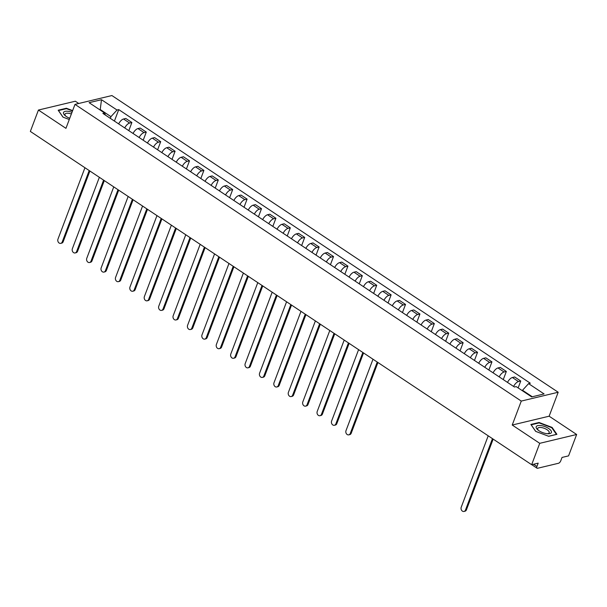 <?xml version="1.0" encoding="UTF-8"?>
<svg xmlns="http://www.w3.org/2000/svg" width="607" height="607" viewBox="0 0 607 607"><rect width="100%" height="100%" fill="white"/><g stroke="black" fill="none" stroke-linecap="round" stroke-linejoin="round"><path stroke-width="0.91" d="M78.751 103.486L75.344 101.217L38.431 110.049L30.35 131.431L531.656 464.704L539.737 443.322L576.65 434.491L549.138 416.197L558.19 392.243L111.908 95.549L74.995 104.381L521.276 401.075L512.225 425.037L539.737 443.322M576.65 434.491L568.569 455.872L562.036 457.435L560.777 460.766A2.496 1.153 123.6 0 1 558.493 463.27L537.597 468.263A2.496 1.153 123.6 0 1 537.02 468.202L531.74 464.681M38.431 110.049L65.943 128.343L74.995 104.381M533.576 464.241L536.929 466.472L538.189 463.141L531.656 464.704M536.929 466.472A2.496 1.153 123.6 0 0 537.02 468.202M513.605 386.462A5.751 2.656 -56.4 0 1 518.492 381.568L520.745 381.029L514.653 376.977L512.399 377.516A5.751 2.656 123.6 0 0 507.505 382.41M518.143 387.911L520.745 381.029M499.197 376.886A5.751 2.656 -56.4 0 1 504.091 371.992L506.344 371.454L500.251 367.402L497.998 367.941A5.751 2.656 123.6 0 0 493.104 372.835M503.271 379.587L506.344 371.454M484.796 367.311A5.751 2.656 -56.4 0 1 489.69 362.417L491.943 361.878L485.85 357.827L483.597 358.365A5.751 2.656 123.6 0 0 478.703 363.259M488.87 370.02L491.943 361.878M470.395 357.735A5.751 2.656 -56.4 0 1 475.289 352.842L477.542 352.303L471.449 348.251L469.196 348.79A5.751 2.656 123.6 0 0 464.302 353.684M474.462 360.444L477.542 352.303M455.994 348.16A5.751 2.656 -56.4 0 1 460.888 343.266L463.141 342.727L457.048 338.676L454.795 339.214A5.751 2.656 123.6 0 0 449.901 344.108M460.06 350.869L463.141 342.727M441.593 338.585A5.751 2.656 -56.4 0 1 446.486 333.691L448.732 333.152L442.64 329.1L440.394 329.639A5.751 2.656 123.6 0 0 435.5 334.533M445.659 341.293L448.732 333.152M427.191 329.009A5.751 2.656 -56.4 0 1 432.085 324.115L434.331 323.577L428.238 319.525L425.993 320.064A5.751 2.656 123.6 0 0 421.099 324.965M431.258 331.718L434.331 323.577M412.79 319.441A5.751 2.656 -56.4 0 1 417.677 314.54L419.93 314.001L413.837 309.949L411.584 310.488A5.751 2.656 123.6 0 0 406.69 315.39M416.857 322.142L419.93 314.001M398.382 309.866A5.751 2.656 -56.4 0 1 403.276 304.964L405.529 304.426L399.436 300.382L397.183 300.92A5.751 2.656 123.6 0 0 392.289 305.814M402.456 312.567L405.529 304.426M383.981 300.29A5.751 2.656 -56.4 0 1 388.875 295.397L391.128 294.858L385.035 290.806L382.782 291.345A5.751 2.656 123.6 0 0 377.888 296.239M388.055 302.992L391.128 294.858M369.58 290.715A5.751 2.656 -56.4 0 1 374.473 285.821L376.727 285.282L370.634 281.231L368.381 281.769A5.751 2.656 123.6 0 0 363.487 286.663M373.646 293.416L376.727 285.282M355.178 281.14A5.751 2.656 -56.4 0 1 360.072 276.246L362.326 275.707L356.233 271.655L353.98 272.194A5.751 2.656 123.6 0 0 349.086 277.088M359.245 283.841L362.326 275.707M340.777 271.564A5.751 2.656 -56.4 0 1 345.671 266.67L347.925 266.132L341.824 262.08L339.579 262.619A5.751 2.656 123.6 0 0 334.685 267.512M344.844 274.273L347.925 266.132M326.376 261.989A5.751 2.656 -56.4 0 1 331.27 257.095L333.516 256.556L327.423 252.504L325.177 253.043A5.751 2.656 123.6 0 0 320.284 257.937M330.443 264.698L333.516 256.556M311.975 252.413A5.751 2.656 -56.4 0 1 316.862 247.519L319.115 246.981L313.022 242.929L310.769 243.468A5.751 2.656 123.6 0 0 305.882 248.362M316.042 255.122L319.115 246.981M297.567 242.838A5.751 2.656 -56.4 0 1 302.461 237.944L304.714 237.405L298.621 233.354L296.368 233.892A5.751 2.656 123.6 0 0 291.474 238.786M301.641 245.547L304.714 237.405M283.166 233.263A5.751 2.656 -56.4 0 1 288.059 228.369L290.313 227.83L284.22 223.778L281.967 224.317A5.751 2.656 123.6 0 0 277.073 229.218M287.24 235.971L290.313 227.83M268.764 223.695A5.751 2.656 -56.4 0 1 273.658 218.793L275.912 218.254L269.819 214.21L267.566 214.749A5.751 2.656 123.6 0 0 262.672 219.643M272.831 226.396L275.912 218.254M254.363 214.119A5.751 2.656 -56.4 0 1 259.257 209.225L261.511 208.679L255.418 204.635L253.165 205.174A5.751 2.656 123.6 0 0 248.271 210.068M258.43 216.82L261.511 208.679M239.962 204.544A5.751 2.656 -56.4 0 1 244.856 199.65L247.11 199.111L241.009 195.059L238.763 195.598A5.751 2.656 123.6 0 0 233.87 200.492M244.029 207.245L247.11 199.111M225.561 194.968A5.751 2.656 -56.4 0 1 230.455 190.074L232.701 189.536L226.608 185.484L224.362 186.023A5.751 2.656 123.6 0 0 219.468 190.917M229.628 197.67L232.701 189.536M211.16 185.393A5.751 2.656 -56.4 0 1 216.046 180.499L218.3 179.96L212.207 175.909L209.954 176.447A5.751 2.656 123.6 0 0 205.067 181.341M215.227 188.102L218.3 179.96M196.751 175.818A5.751 2.656 -56.4 0 1 201.645 170.924L203.899 170.385L197.806 166.333L195.553 166.872A5.751 2.656 123.6 0 0 190.659 171.766M200.826 178.526L203.899 170.385M182.35 166.242A5.751 2.656 -56.4 0 1 187.244 161.348L189.498 160.809L183.405 156.758L181.152 157.296A5.751 2.656 123.6 0 0 176.258 162.19M186.425 168.951L189.498 160.809M167.949 156.667A5.751 2.656 -56.4 0 1 172.843 151.773L175.097 151.234L169.004 147.182L166.75 147.721A5.751 2.656 123.6 0 0 161.857 152.615M172.024 159.375L175.097 151.234M153.548 147.091A5.751 2.656 -56.4 0 1 158.442 142.197L160.696 141.659L154.603 137.607L152.349 138.146A5.751 2.656 123.6 0 0 147.455 143.047M157.615 149.8L160.696 141.659M139.147 137.523A5.751 2.656 -56.4 0 1 144.041 132.622L146.295 132.083L140.202 128.031L137.948 128.57A5.751 2.656 123.6 0 0 133.054 133.472M143.214 140.225L146.295 132.083M124.746 127.948A5.751 2.656 -56.4 0 1 129.64 123.046L131.886 122.508L125.793 118.464L123.547 119.002A5.751 2.656 123.6 0 0 118.653 123.896M128.813 130.649L131.886 122.508M532.293 396.766L522.513 390.263L522.346 390.703M522.513 390.263L528.576 383.632L544.092 393.943L531.686 396.91L516.178 386.606L514.44 387.016L102.871 113.403L104.609 112.985L89.1 102.674L101.498 99.707L117.014 110.019L110.944 116.65L100.33 109.594L99.723 109.738M528.576 383.632L530.313 383.222L118.744 109.609L117.014 110.019M558.19 392.243L521.276 401.075M549.138 416.197L512.225 425.037M530.859 424.452L535.655 431.365L548.675 436.296L556.907 434.331L552.112 427.427L539.084 422.487L530.859 424.452M72.643 110.611L66.398 108.243L58.173 110.208L62.969 117.121L69.281 119.511M100.163 110.034L101.498 99.707M110.307 118.35L110.944 116.65M114.412 121.074L118.744 109.609M105.375 115.072L104.609 112.985M538.902 422.973L539.084 422.487M551.922 427.92L552.112 427.427M66.216 108.729L66.398 108.243M493.157 439.111L466.426 509.834A2.876 2.284 76.5 0 1 464.977 511.223L464.014 511.451A2.876 2.284 -103.5 0 0 465.47 510.07L492.459 438.649M488.21 435.818L461.221 507.24A2.876 2.284 -103.5 0 0 461.608 510.305A2.876 2.284 -103.5 0 0 464.014 511.451M551.399 432.488A8.126 3.202 20.7 0 0 544.957 426.622A8.126 3.202 20.7 0 0 536.201 426.729A8.126 3.202 20.7 0 0 537.878 429.915A8.126 3.202 20.7 0 0 548.038 433.755A8.126 3.202 20.7 0 0 551.399 432.488M547.264 433.717A6.153 2.428 20.7 0 0 549.183 432.768A6.153 2.428 20.7 0 0 549.183 432.761A6.153 2.428 20.7 0 0 544.297 428.322A6.153 2.428 20.7 0 0 537.681 428.405A6.153 2.428 20.7 0 0 537.681 428.413A6.153 2.428 20.7 0 0 538.492 430.401M535.746 431.395L531.186 424.824L539.153 422.912L551.771 427.7L556.422 434.392L548.591 436.266M72.013 112.28A8.126 3.202 20.7 0 0 63.523 112.485A8.126 3.202 20.7 0 0 65.192 115.671A8.126 3.202 20.7 0 0 69.744 118.274M71.368 113.987A6.153 2.428 20.7 0 0 64.995 114.162A6.153 2.428 20.7 0 0 64.995 114.169A6.153 2.428 20.7 0 0 65.806 116.157M63.06 117.151L58.5 110.58L66.466 108.668L72.506 110.96M377.941 362.516L351.21 433.239A2.876 2.284 76.5 0 1 349.761 434.627L348.797 434.855A2.876 2.284 -103.5 0 0 350.254 433.466L377.243 362.045M372.994 359.223L346.005 430.644A2.876 2.284 -103.5 0 0 346.392 433.709A2.876 2.284 -103.5 0 0 348.797 434.855M363.54 352.94L336.809 423.663A2.876 2.284 76.5 0 1 335.36 425.052L334.396 425.279A2.876 2.284 -103.5 0 0 335.853 423.891L362.842 352.47M358.593 349.647L331.604 421.068A2.876 2.284 -103.5 0 0 331.991 424.134A2.876 2.284 -103.5 0 0 334.396 425.279M349.131 343.365L322.408 414.088A2.876 2.284 76.5 0 1 320.951 415.476L319.995 415.704A2.876 2.284 -103.5 0 0 321.452 414.323L348.433 342.902M344.192 340.079L317.203 411.493A2.876 2.284 -103.5 0 0 317.59 414.558A2.876 2.284 -103.5 0 0 319.995 415.704M334.73 333.789L308.007 404.512A2.876 2.284 76.5 0 1 306.55 405.901L305.594 406.129A2.876 2.284 -103.5 0 0 307.043 404.748L334.032 333.326M329.791 330.504L302.802 401.925A2.876 2.284 -103.5 0 0 303.189 404.99A2.876 2.284 -103.5 0 0 305.594 406.129M320.329 324.214L293.606 394.945A2.876 2.284 76.5 0 1 292.149 396.325L291.193 396.553A2.876 2.284 -103.5 0 0 292.642 395.172L319.631 323.751M315.382 320.928L288.401 392.35A2.876 2.284 -103.5 0 0 288.788 395.415A2.876 2.284 -103.5 0 0 291.193 396.553M305.928 314.638L279.205 385.369A2.876 2.284 76.5 0 1 277.748 386.75L276.784 386.978A2.876 2.284 -103.5 0 0 278.241 385.597L305.23 314.176M300.981 311.353L273.992 382.774A2.876 2.284 -103.5 0 0 274.379 385.84A2.876 2.284 -103.5 0 0 276.784 386.978M291.527 305.063L264.804 375.794A2.876 2.284 76.5 0 1 263.347 377.175L262.383 377.402A2.876 2.284 -103.5 0 0 263.84 376.021L290.829 304.6M286.58 301.778L259.591 373.199A2.876 2.284 -103.5 0 0 259.978 376.264A2.876 2.284 -103.5 0 0 262.383 377.402M277.126 295.488L250.395 366.218A2.876 2.284 76.5 0 1 248.946 367.599L247.982 367.834A2.876 2.284 -103.5 0 0 249.439 366.446L276.428 295.025M272.179 292.202L245.19 363.623A2.876 2.284 -103.5 0 0 245.577 366.689A2.876 2.284 -103.5 0 0 247.982 367.834M262.725 285.912L235.994 356.643A2.876 2.284 76.5 0 1 234.545 358.024L233.581 358.259A2.876 2.284 -103.5 0 0 235.038 356.87L262.027 285.449M257.778 282.627L230.789 354.048A2.876 2.284 -103.5 0 0 231.176 357.113A2.876 2.284 -103.5 0 0 233.581 358.259M248.316 276.337L221.593 347.067A2.876 2.284 76.5 0 1 220.136 348.448L219.18 348.684A2.876 2.284 -103.5 0 0 220.637 347.295L247.618 275.874M243.377 273.051L216.388 344.473A2.876 2.284 -103.5 0 0 216.775 347.538A2.876 2.284 -103.5 0 0 219.18 348.684M233.915 266.769L207.192 337.492A2.876 2.284 76.5 0 1 205.735 338.881L204.779 339.108A2.876 2.284 -103.5 0 0 206.228 337.72L233.217 266.298M228.976 263.476L201.987 334.897A2.876 2.284 -103.5 0 0 202.374 337.962A2.876 2.284 -103.5 0 0 204.779 339.108M219.514 257.193L192.791 327.917A2.876 2.284 76.5 0 1 191.334 329.305L190.378 329.533A2.876 2.284 -103.5 0 0 191.827 328.152L218.816 256.731M214.567 253.901L187.586 325.322A2.876 2.284 -103.5 0 0 187.973 328.387A2.876 2.284 -103.5 0 0 190.378 329.533M205.113 247.618L178.39 318.341A2.876 2.284 76.5 0 1 176.933 319.73L175.969 319.957A2.876 2.284 -103.5 0 0 177.426 318.576L204.415 247.155M200.166 244.333L173.177 315.754A2.876 2.284 -103.5 0 0 173.564 318.812A2.876 2.284 -103.5 0 0 175.969 319.957M190.712 238.043L163.989 308.766A2.876 2.284 76.5 0 1 162.532 310.154L161.568 310.382A2.876 2.284 -103.5 0 0 163.025 309.001L190.014 237.58M185.765 234.757L158.776 306.178A2.876 2.284 -103.5 0 0 159.163 309.244A2.876 2.284 -103.5 0 0 161.568 310.382M176.311 228.467L149.58 299.198A2.876 2.284 76.5 0 1 148.131 300.579L147.167 300.806A2.876 2.284 -103.5 0 0 148.624 299.426L175.613 228.004M171.364 225.182L144.375 296.603A2.876 2.284 -103.5 0 0 144.762 299.668A2.876 2.284 -103.5 0 0 147.167 300.806M161.91 218.892L135.179 289.622A2.876 2.284 76.5 0 1 133.73 291.003L132.766 291.231A2.876 2.284 -103.5 0 0 134.223 289.85L161.212 218.429M156.963 215.606L129.974 287.028A2.876 2.284 -103.5 0 0 130.361 290.093A2.876 2.284 -103.5 0 0 132.766 291.231M147.501 209.316L120.778 280.047A2.876 2.284 76.5 0 1 119.321 281.428L118.365 281.656A2.876 2.284 -103.5 0 0 119.822 280.275L146.803 208.854M142.562 206.031L115.573 277.452A2.876 2.284 -103.5 0 0 115.96 280.517A2.876 2.284 -103.5 0 0 118.365 281.656M133.1 199.741L106.377 270.472A2.876 2.284 76.5 0 1 104.92 271.853L103.964 272.088A2.876 2.284 -103.5 0 0 105.413 270.699L132.402 199.278M128.16 196.456L101.172 267.877A2.876 2.284 -103.5 0 0 101.559 270.942A2.876 2.284 -103.5 0 0 103.964 272.088M118.699 190.166L91.976 260.896A2.876 2.284 76.5 0 1 90.519 262.277L89.563 262.512A2.876 2.284 -103.5 0 0 91.012 261.124L118.001 189.703M113.759 186.88L86.771 258.301A2.876 2.284 -103.5 0 0 87.158 261.367A2.876 2.284 -103.5 0 0 89.563 262.512M104.298 180.598L77.575 251.321A2.876 2.284 76.5 0 1 76.118 252.709L75.162 252.937A2.876 2.284 -103.5 0 0 76.611 251.548L103.6 180.127M99.351 177.305L72.362 248.726A2.876 2.284 -103.5 0 0 72.749 251.791A2.876 2.284 -103.5 0 0 75.162 252.937M89.897 171.022L63.174 241.745A2.876 2.284 76.5 0 1 61.717 243.134L60.753 243.361A2.876 2.284 -103.5 0 0 62.21 241.973L89.199 170.552M84.95 167.729L57.961 239.15A2.876 2.284 -103.5 0 0 58.348 242.216A2.876 2.284 -103.5 0 0 60.753 243.361M137.948 128.57L144.041 132.622M152.349 138.146L158.442 142.197M166.75 147.721L172.843 151.773M181.152 157.296L187.244 161.348M195.553 166.872L201.645 170.924M209.954 176.447L216.046 180.499M224.362 186.023L230.455 190.074M238.763 195.598L244.856 199.65M253.165 205.174L259.257 209.225M267.566 214.749L273.658 218.793M281.967 224.317L288.059 228.369M296.368 233.892L302.461 237.944M310.769 243.468L316.862 247.519M325.177 253.043L331.27 257.095M339.579 262.619L345.671 266.67M353.98 272.194L360.072 276.246M368.381 281.769L374.473 285.821M382.782 291.345L388.875 295.397M397.183 300.92L403.276 304.964M411.584 310.488L417.677 314.54M425.993 320.064L432.085 324.115M440.394 329.639L446.486 333.691M454.795 339.214L460.888 343.266M469.196 348.79L475.289 352.842M483.597 358.365L489.69 362.417M497.998 367.941L504.091 371.992M512.399 377.516L518.492 381.568M123.547 119.002L129.64 123.046M465.47 510.07L466.426 509.834M350.254 433.466L351.21 433.239M335.853 423.891L336.809 423.663M321.452 414.323L322.408 414.088M307.043 404.748L308.007 404.512M292.642 395.172L293.606 394.945M278.241 385.597L279.205 385.369M263.84 376.021L264.804 375.794M249.439 366.446L250.395 366.218M235.038 356.87L235.994 356.643M220.637 347.295L221.593 347.067M206.228 337.72L207.192 337.492M191.827 328.152L192.791 327.917M177.426 318.576L178.39 318.341M163.025 309.001L163.989 308.766M148.624 299.426L149.58 299.198M134.223 289.85L135.179 289.622M119.822 280.275L120.778 280.047M105.413 270.699L106.377 270.472M91.012 261.124L91.976 260.896M76.611 251.548L77.575 251.321M62.21 241.973L63.174 241.745"/></g></svg>
